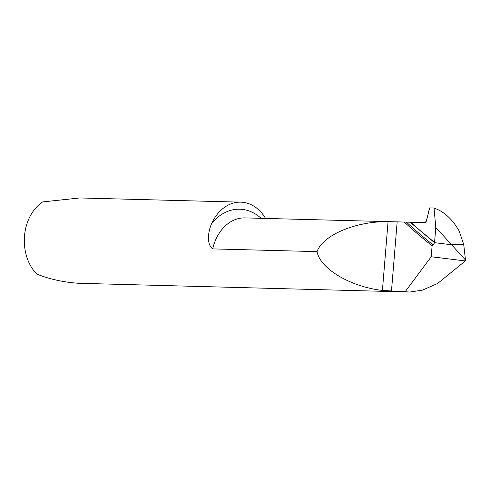<?xml version="1.0" encoding="UTF-8"?>
<svg xmlns="http://www.w3.org/2000/svg" width="490" height="490" viewBox="0 0 490 490"><rect width="100%" height="100%" fill="white"/><g stroke="black" fill="none" stroke-linecap="round" stroke-linejoin="round"><path stroke-width="0.73" d="M42.722 201.905L79.833 197.96L240.786 202.156A42.722 32.585 91.5 0 0 211.674 223.532C208.195 230.962 206.278 244.234 212.703 248.896L317.079 251.621C320.025 268.716 350.632 286.883 382.414 290.411L409.885 292.04L78.725 283.287C63.437 282.246 49.459 279.171 36.787 274.075A42.722 32.585 -88.5 0 1 42.722 201.905M265.555 218.43A42.722 32.585 91.5 0 0 243.169 202.333A42.722 32.585 91.5 0 0 240.786 202.156M434.563 242.458L435.794 227.421L451.596 244.761L463.718 244.498L459.069 230.808C452.736 219.979 445.324 212.764 436.829 209.163L434.024 208.023L429.693 207.913L426.153 221.676L425.161 222.711L410.841 222.338A852.784 550.086 -83 0 0 424.622 234.355A852.784 550.086 -83 0 0 434.563 242.458L410.252 222.319L434.538 242.673L451.596 244.761L465.5 260.025L463.718 244.498L451.596 244.761L434.538 242.673L433.258 245.031L432.107 245.802L431.206 256.754L465.31 260.943L437.539 283.539L422.484 290.117L409.885 292.04M465.5 260.025A42.722 32.585 -88.5 0 1 465.31 260.943M431.206 256.754L405.34 291.507M391.467 291.14L397.163 221.866L404.281 222.05A856.067 552.212 -83 0 0 432.107 245.802M397.163 221.866L388.062 221.707C356.04 221.076 322.794 235.09 317.079 251.621M404.281 222.05L425.161 222.711C427.678 219.263 428.046 212.623 429.693 207.913L434.024 208.023L435.794 227.421L434.538 242.673L410.252 222.319L410.841 222.338M434.024 208.023L435.794 227.421M261.109 218.313A51.266 39.096 91.5 0 0 242.581 209.426A51.266 39.096 91.5 0 0 211.674 223.532M394.726 221.805L245.025 217.897A42.722 32.585 91.5 0 0 212.703 248.896M382.414 290.411L388.062 221.707M433.258 245.031A855.246 551.679 97 0 1 406.406 222.142"/></g></svg>
